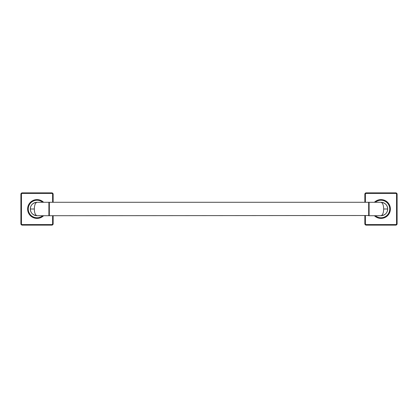 <?xml version="1.0" encoding="UTF-8"?>
<svg xmlns="http://www.w3.org/2000/svg" width="418" height="418" viewBox="0 0 418 418"><rect width="100%" height="100%" fill="white"/><g stroke="black" fill="none" stroke-linecap="round" stroke-linejoin="round"><path stroke-width="0.63" d="M53.143 202.281L53.143 194.218A1.343 1.343 0 0 0 51.801 192.876L22.243 192.876A1.343 1.343 0 0 0 20.9 194.218L20.9 223.782A1.343 1.343 0 0 0 22.243 225.124L51.801 225.124A1.343 1.343 0 0 0 53.143 223.782L53.143 215.719M27.619 209A9.405 9.405 0 0 0 43.603 215.719A9.405 9.405 0 0 1 27.619 209A9.405 9.405 0 0 1 43.603 202.281A9.405 9.405 0 0 0 27.619 209M48.901 215.719L48.901 202.281L368.671 202.281L368.885 215.505L49.329 215.719L49.329 202.281L49.329 215.719L37.024 215.719A6.719 6.719 0 0 1 36.371 215.688M35.734 215.594A6.719 6.719 0 0 1 31.026 212.03M30.953 211.884A6.719 6.719 0 0 1 30.953 206.116M31 206.022A6.719 6.719 0 0 1 35.734 202.406M36.371 202.312A6.719 6.719 0 0 1 37.024 202.281C32.808 202.819 30.566 205.055 30.305 209L34.333 209C34.422 205.123 35.316 202.882 37.024 202.281L48.901 202.281M34.333 209C34.422 212.882 35.321 215.118 37.024 215.719C32.808 215.181 30.566 212.945 30.305 209M369.099 215.719L368.671 215.719L368.671 202.281L369.099 202.281L369.099 215.719L380.976 215.719C382.684 215.118 383.578 212.877 383.667 209C383.578 205.118 382.679 202.882 380.976 202.281A6.719 6.719 0 0 1 381.629 202.312M387.047 206.116A6.719 6.719 0 0 1 387.695 209C387.434 212.945 385.192 215.181 380.976 215.719A6.719 6.719 0 0 0 381.629 215.688M369.099 202.281L380.976 202.281C385.192 202.819 387.434 205.055 387.695 209A6.719 6.719 0 0 1 387.047 211.884M387 211.978A6.719 6.719 0 0 1 382.266 215.594M382.266 202.406A6.719 6.719 0 0 1 386.974 205.969M390.381 209A9.405 9.405 0 0 1 374.397 215.719A9.405 9.405 0 0 0 390.381 209A9.405 9.405 0 0 0 374.397 202.281M364.857 215.719L364.857 223.782A1.343 1.343 0 0 0 366.199 225.124L395.757 225.124A1.343 1.343 0 0 0 397.1 223.782L397.1 194.218A1.343 1.343 0 0 0 395.757 192.876L366.199 192.876A1.343 1.343 0 0 0 364.857 194.218L364.857 202.281M52.611 202.281L52.611 194.218A0.805 0.805 0 0 0 51.801 193.414L22.243 193.414A0.805 0.805 0 0 0 21.438 194.218L21.438 223.782A0.805 0.805 0 0 0 22.243 224.586L51.801 224.586A0.805 0.805 0 0 0 52.611 223.782L52.611 215.719M21.438 223.782L20.9 223.782M22.243 224.586L22.243 225.124M51.801 224.586L51.801 225.124M52.611 223.782L53.143 223.782M52.611 194.218L53.143 194.218M51.801 193.414L51.801 192.876M22.243 193.414L22.243 192.876M21.438 194.218L20.9 194.218M42.646 202.281A8.762 8.762 0 0 0 28.262 209A8.762 8.762 0 0 0 42.646 215.719M375.354 215.719A8.762 8.762 0 0 0 389.738 209A8.762 8.762 0 0 0 375.354 202.281M365.389 215.719L365.389 223.782A0.805 0.805 0 0 0 366.199 224.586L395.757 224.586A0.805 0.805 0 0 0 396.562 223.782L396.562 194.218A0.805 0.805 0 0 0 395.757 193.414L366.199 193.414A0.805 0.805 0 0 0 365.389 194.218L365.389 202.281M365.389 223.782L364.857 223.782M366.199 224.586L366.199 225.124M395.757 224.586L395.757 225.124M396.562 223.782L397.1 223.782M396.562 194.218L397.1 194.218M395.757 193.414L395.757 192.876M366.199 193.414L366.199 192.876M365.389 194.218L364.857 194.218M387.695 209L383.667 209"/></g></svg>
